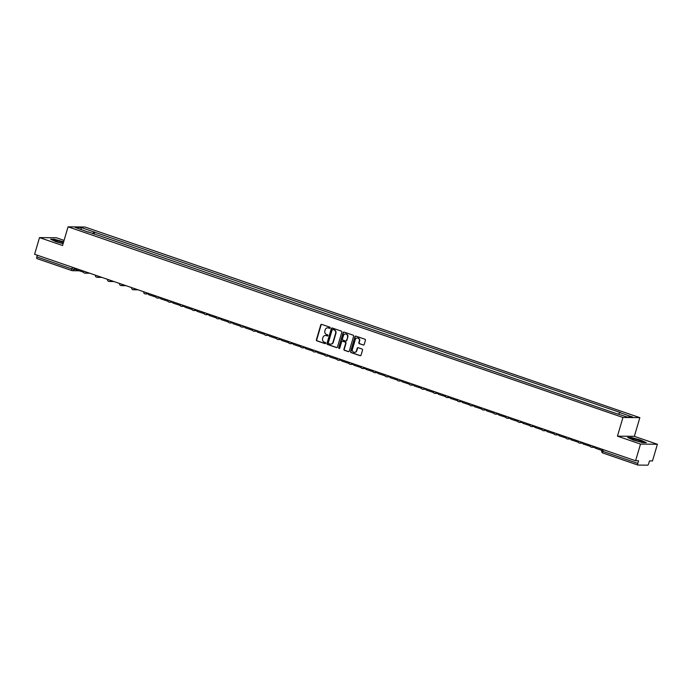 <?xml version="1.0" encoding="UTF-8"?>
<svg xmlns="http://www.w3.org/2000/svg" width="692" height="692" viewBox="0 0 692 692"><rect width="100%" height="100%" fill="white"/><g stroke="black" fill="none" stroke-linecap="round" stroke-linejoin="round"><path stroke-width="1.04" d="M330.179 327.922A0.605 0.554 -89.4 0 0 329.816 327.169L321.754 324.392A0.865 0.796 -89.4 0 0 320.751 324.955L316.391 339.772A0.865 0.796 -89.4 0 0 316.91 340.853L324.972 343.621A0.605 0.554 -89.4 0 0 325.673 343.232A0.605 0.554 -89.4 0 0 325.309 342.471L324.271 342.116A2.759 2.552 -89.4 0 1 322.619 338.647L322.982 337.411A2.759 2.552 -89.4 0 1 326.183 335.611L327.23 335.975A0.605 0.554 -89.4 0 0 327.93 335.577A0.605 0.554 -89.4 0 0 327.567 334.816L326.52 334.461A2.759 2.552 -89.4 0 1 324.868 330.992L325.231 329.755A2.759 2.552 -89.4 0 1 328.432 327.956L329.478 328.319A0.605 0.554 -89.4 0 0 330.179 327.922M363.205 345.023A0.865 0.796 -89.4 0 0 364.208 344.46L365.428 340.308A0.865 0.796 -89.4 0 0 364.909 339.227L355.956 336.148A0.865 0.796 -89.4 0 0 354.953 336.71L350.593 351.519A0.865 0.796 -89.4 0 0 351.112 352.6L360.074 355.679A0.865 0.796 -89.4 0 0 361.068 355.117L362.547 350.1A0.865 0.796 -89.4 0 0 362.028 349.019L358.197 347.695A0.865 0.796 -89.4 0 0 357.193 348.258L356.466 350.749A2.31 2.128 -89.4 0 1 354.408 352.358A2.31 2.128 -89.4 0 1 352.401 349.356L355.273 339.608A2.31 2.128 -89.4 0 1 357.332 337.99A2.31 2.128 -89.4 0 1 359.33 341L358.854 342.627A0.865 0.796 -89.4 0 0 359.373 343.708L363.542 345.031A0.865 0.796 -89.4 0 0 363.611 345.048M622.956 417.466L617.454 436.159L640.507 444.074L635.593 460.76L34.6 254.275L39.513 237.598L62.557 245.513L68.058 226.82L622.956 417.466L639.849 417.648L84.96 227.011L68.058 226.82M341.822 332.195A0.865 0.796 -89.4 0 0 341.303 331.113L332.342 328.034A0.865 0.796 -89.4 0 0 331.338 328.596L326.979 343.405A0.865 0.796 -89.4 0 0 327.498 344.486L336.459 347.566A0.865 0.796 -89.4 0 0 337.462 347.003L341.822 332.195M344.149 332.091L353.11 335.17A0.865 0.796 -89.4 0 1 353.621 336.251L349.261 351.06A0.865 0.796 -89.4 0 1 348.266 351.623L344.426 350.308A0.865 0.796 -89.4 0 1 343.915 349.226L345.68 343.215A0.865 0.796 -89.4 0 0 345.161 342.133L342.618 341.26A0.865 0.796 -89.4 0 0 341.614 341.822L339.781 348.076A0.605 0.554 -89.4 0 1 339.236 348.5A0.605 0.554 -89.4 0 1 338.717 347.713L343.145 332.653A0.865 0.796 -89.4 0 1 344.149 332.091M640.507 444.074L657.4 444.264L652.487 460.941L649.503 460.915L648.733 463.51A1.756 0.649 109 0 1 647.565 465.18L637.998 465.076A1.756 0.649 109 0 1 637.92 465.059L602.888 453.018A1.756 0.649 -71 0 1 602.784 451.348L637.816 463.389A1.756 0.649 109 0 0 637.92 465.059M64.062 240.409L56.407 237.78L39.513 237.598M657.4 444.264L634.348 436.341L639.849 417.648M635.593 460.76L638.586 460.794L637.816 463.389M71.899 270.581L37.005 258.592A1.756 0.649 -71 0 1 36.927 258.583A1.756 0.649 -71 0 1 36.823 256.905L71.864 268.946L76.379 269.508M37.325 255.21L36.823 256.905M88.239 232.157L75.22 227.417L80.895 227.478L93.887 231.941L92.676 233.68M618.639 414.11L619.703 412.596L620.499 412.605L93.887 231.941M619.703 412.596L632.696 417.06L627.021 416.991L613.233 412.518L88.213 231.881M63.647 241.828L54.365 239.268L50.602 239.224L56.182 241.767L63.102 243.679M617.454 436.159L634.348 436.341M646.311 442.638L640.731 440.095L631.381 437.508L627.618 437.465L633.197 440.008L642.548 442.595L646.311 442.638M94.034 234.147L94.683 231.95M80.895 227.478L81.241 229.484M329.478 328.319L328.769 327.965A2.759 2.552 -89.4 0 0 327.861 327.835M325.603 335.49A2.759 2.552 -89.4 0 1 326.52 335.62L327.558 335.975M321.685 324.375A0.865 0.796 -89.4 0 0 321.088 324.963L316.728 339.772A0.865 0.796 -89.4 0 0 317.247 340.853L325.309 343.621M332.281 328.017A0.865 0.796 -89.4 0 0 331.676 328.596L327.316 343.414A0.865 0.796 -89.4 0 0 327.835 344.495L336.796 347.574A0.865 0.796 -89.4 0 0 336.857 347.592M333.016 329.453A0.605 0.554 -89.4 0 1 333.172 329.478L332.835 329.47A0.605 0.554 -89.4 0 0 332.134 329.868L328.311 342.869A0.605 0.554 -89.4 0 0 328.674 343.621L329.773 344.002A2.759 2.552 -89.4 0 0 332.982 342.203L335.594 333.319A2.759 2.552 -89.4 0 0 333.942 329.85L332.835 329.47A0.605 0.554 -89.4 0 1 333.016 329.453L332.679 329.444M330.69 344.132A2.759 2.552 -89.4 0 0 333.319 342.211L332.982 342.203M333.172 329.478L334.279 329.859A2.759 2.552 -89.4 0 1 335.931 333.319L333.319 342.211M342.557 341.243A0.865 0.796 -89.4 0 1 342.955 341.26L345.498 342.133A0.865 0.796 -89.4 0 1 346.017 343.223L344.253 349.226A0.865 0.796 -89.4 0 0 344.763 350.308L348.604 351.631A0.865 0.796 -89.4 0 0 348.664 351.648M344.088 332.073A0.865 0.796 -89.4 0 0 343.483 332.653L339.054 347.713A0.605 0.554 -89.4 0 0 339.409 348.474M347.514 336.987A2.31 2.128 -89.4 0 0 345.507 333.977A2.31 2.128 -89.4 0 0 343.457 335.585L342.445 339.028A0.865 0.796 -89.4 0 0 342.955 340.109L345.498 340.983A0.865 0.796 -89.4 0 0 346.502 340.421L347.851 336.987A2.31 2.128 -89.4 0 0 345.68 333.985M345.905 341A0.865 0.796 -89.4 0 0 346.839 340.421L346.502 340.421M347.851 336.987L346.839 340.421M357.496 337.999A2.31 2.128 -89.4 0 1 359.667 341L359.191 342.627A0.865 0.796 -89.4 0 0 359.71 343.708L363.542 345.031M354.572 352.358A2.31 2.128 -89.4 0 0 356.804 350.757L356.466 350.749M358.136 347.678A0.865 0.796 -89.4 0 0 357.53 348.266L356.804 350.757M355.887 336.13A0.865 0.796 -89.4 0 0 355.29 336.71L350.93 351.519A0.865 0.796 -89.4 0 0 351.45 352.609L360.411 355.688A0.865 0.796 -89.4 0 0 360.471 355.705M83.533 272.224L76.284 269.854L76.622 268.712M83.161 272.224L83.351 271.593M63.448 242.494A5.718 0.64 16.4 0 0 57.315 240.634A5.718 0.64 16.4 0 0 54.443 240.47A5.718 0.64 16.4 0 0 54.486 240.513A5.718 0.64 16.4 0 0 63.162 243.463M51.156 239.475L54.486 239.51L63.586 242.036M61.052 242.961A3.91 0.441 16.4 0 0 58.388 242.183M631.459 438.711A5.718 0.64 16.4 0 0 631.502 438.754A5.718 0.64 16.4 0 0 636.735 440.83A5.718 0.64 16.4 0 0 642.254 441.92A5.718 0.64 16.4 0 0 642.366 441.73A5.718 0.64 16.4 0 0 636.303 439.377A5.718 0.64 16.4 0 0 631.459 438.711M628.172 437.716L631.502 437.751L640.558 440.259L645.766 442.629M638.067 441.211A3.91 0.441 16.4 0 0 635.412 440.423M155.934 297.102L148.676 294.731L149.014 293.59M155.562 297.093L155.743 296.47M168 301.245L160.743 298.875L161.08 297.733M167.628 301.245L167.81 300.613M180.067 305.388L172.81 303.018L173.147 301.876M179.695 305.388L179.877 304.757M192.134 309.54L184.876 307.17L185.214 306.02M191.762 309.532L191.944 308.9M204.201 313.684L196.943 311.313L197.281 310.172M203.829 313.675L204.01 313.052M216.267 317.827L209.01 315.457L209.347 314.315M215.895 317.827L216.077 317.195M228.334 321.97L221.077 319.6L221.414 318.458M227.962 321.97L228.144 321.339M240.401 326.122L233.143 323.752L233.481 322.602M240.029 326.114L240.21 325.482M252.468 330.266L245.21 327.896L245.548 326.754M252.096 330.257L252.277 329.634M264.526 334.409L257.277 332.039L257.614 330.897M264.162 334.409L264.344 333.778M276.592 338.552L269.344 336.182L269.681 335.04M276.229 338.552L276.411 337.921M288.659 342.704L281.41 340.334L281.748 339.184M288.287 342.696L288.478 342.064M300.726 346.848L293.477 344.478L293.815 343.336M300.354 346.839L300.544 346.216M312.793 350.991L305.544 348.621L305.873 347.479M312.421 350.991L312.611 350.36M324.859 355.134L317.602 352.764L317.939 351.623M324.487 355.134L324.678 354.503M336.926 359.286L329.669 356.916L330.006 355.766M336.554 359.278L336.745 358.646M348.993 363.43L341.736 361.06L342.073 359.918M348.621 363.421L348.811 362.798M361.06 367.573L353.802 365.203L354.14 364.061M360.688 367.573L360.878 366.942M373.126 371.716L365.869 369.346L366.206 368.205M372.754 371.716L372.945 371.085M385.193 375.868L377.936 373.498L378.273 372.348M384.821 375.86L385.003 375.228M397.26 380.012L390.003 377.642L390.34 376.5M396.888 380.003L397.07 379.38M409.327 384.155L402.069 381.785L402.407 380.643M408.955 384.155L409.136 383.524M421.393 388.298L414.136 385.928L414.473 384.787M421.021 388.298L421.203 387.667M433.46 392.45L426.203 390.08L426.54 388.93M433.088 392.442L433.27 391.81M445.527 396.594L438.27 394.224L438.607 393.082M445.155 396.585L445.337 395.962M457.594 400.737L450.336 398.367L450.674 397.225M457.222 400.737L457.403 400.106M469.66 404.881L462.403 402.519L462.74 401.369M469.288 404.881L469.47 404.249M481.727 409.033L474.47 406.662L474.807 405.512M481.355 409.024L481.537 408.392M493.785 413.176L486.537 410.806L486.874 409.664M493.422 413.167L493.604 412.544M505.852 417.319L498.603 414.949L498.941 413.807M505.489 417.319L505.67 416.688M517.919 421.463L510.67 419.101L511.007 417.951M517.547 421.463L517.737 420.831M529.986 425.615L522.737 423.245L523.074 422.094M529.614 425.606L529.804 424.974M542.052 429.758L534.804 427.388L535.132 426.246M541.68 429.749L541.871 429.127M554.119 433.901L546.862 431.531L547.199 430.389M553.747 433.901L553.937 433.27M566.186 438.045L558.928 435.683L559.266 434.533M565.814 438.045L566.004 437.413M578.252 442.197L570.995 439.827L571.332 438.676M577.881 442.188L578.071 441.565M590.319 446.34L583.062 443.97L583.399 442.828M589.947 446.331L590.138 445.709M601.893 450.44L595.129 448.113L595.466 446.971M637.851 465.024L602.966 453.035A1.756 0.649 -71 0 1 602.888 453.018A1.756 1.756 0 0 1 601.772 450.864L602.784 451.348L603.277 449.653M74.528 267.994L74.087 269.482A1.756 1.626 -89.4 0 1 72.046 270.633A1.756 0.649 -71 0 1 71.968 270.615A1.756 0.649 -71 0 1 71.864 268.946L72.366 267.25M83.836 271.195L85.142 271.645M86.587 272.138A1.756 1.626 90.6 0 1 84.606 273.098M95.903 275.338L97.209 275.788M107.961 279.482L109.275 279.931M120.027 283.625L121.342 284.075M132.094 287.777L133.409 288.227M144.161 291.92L145.476 292.37M156.228 296.064L157.542 296.513M168.294 300.207L169.609 300.657M180.361 304.359L181.676 304.809M192.428 308.502L193.743 308.952M204.495 312.646L205.809 313.095M216.561 316.789L217.876 317.239M228.628 320.941L229.943 321.391M240.695 325.084L242.001 325.534M252.762 329.228L254.068 329.677M264.828 333.371L266.135 333.821M276.895 337.523L278.201 337.973M288.962 341.666L290.268 342.116M301.029 345.81L302.335 346.26M313.095 349.953L314.402 350.403M325.162 354.105L326.468 354.555M337.22 358.248L338.535 358.698M349.287 362.392L350.602 362.842M361.354 366.535L362.669 366.985M373.421 370.687L374.735 371.137M385.487 374.83L386.802 375.28M397.554 378.974L398.869 379.424M409.621 383.117L410.936 383.576M421.688 387.269L423.002 387.719M433.754 391.413L435.069 391.862M445.821 395.556L447.136 396.006M457.888 399.699L459.203 400.158M469.954 403.851L471.261 404.301M482.021 407.995L483.327 408.444M494.088 412.138L495.394 412.588M506.155 416.281L507.461 416.74M518.221 420.433L519.528 420.883M530.288 424.577L531.594 425.026M542.355 428.72L543.661 429.17M554.422 432.863L555.728 433.322M566.48 437.015L567.795 437.465M578.547 441.159L579.861 441.608M590.613 445.302L591.928 445.752M98.653 276.281A1.756 1.626 90.6 0 1 96.672 277.241M110.72 280.424A1.756 1.626 90.6 0 1 108.739 281.393M122.778 284.576A1.756 1.626 90.6 0 1 120.806 285.536M134.845 288.72A1.756 1.626 90.6 0 1 132.873 289.68M146.912 292.863A1.756 1.626 90.6 0 1 144.939 293.823M158.978 297.006A1.756 1.626 90.6 0 1 157.006 297.975M171.045 301.158A1.756 1.626 90.6 0 1 169.073 302.119M183.112 305.302A1.756 1.626 90.6 0 1 181.14 306.262M195.179 309.445A1.756 1.626 90.6 0 1 193.206 310.414M207.245 313.588A1.756 1.626 90.6 0 1 205.273 314.557M219.312 317.74A1.756 1.626 90.6 0 1 217.34 318.701M231.379 321.884A1.756 1.626 90.6 0 1 229.398 322.844M243.446 326.027A1.756 1.626 90.6 0 1 241.465 326.996M255.512 330.171A1.756 1.626 90.6 0 1 253.532 331.139M267.579 334.322A1.756 1.626 90.6 0 1 265.598 335.283M279.646 338.466A1.756 1.626 90.6 0 1 277.665 339.426M291.713 342.609A1.756 1.626 90.6 0 1 289.732 343.578M303.779 346.753A1.756 1.626 90.6 0 1 301.798 347.721M315.846 350.905A1.756 1.626 90.6 0 1 313.865 351.865M327.913 355.048A1.756 1.626 90.6 0 1 325.932 356.008M339.971 359.191A1.756 1.626 90.6 0 1 337.999 360.16M352.038 363.335A1.756 1.626 90.6 0 1 350.065 364.303M364.104 367.487A1.756 1.626 90.6 0 1 362.132 368.447M376.171 371.63A1.756 1.626 90.6 0 1 374.199 372.59M388.238 375.773A1.756 1.626 90.6 0 1 386.266 376.742M400.305 379.917A1.756 1.626 90.6 0 1 398.332 380.885M412.371 384.069A1.756 1.626 90.6 0 1 410.399 385.029M424.438 388.212A1.756 1.626 90.6 0 1 422.466 389.172M436.505 392.355A1.756 1.626 90.6 0 1 434.533 393.324M448.572 396.499A1.756 1.626 90.6 0 1 446.599 397.467M460.638 400.651A1.756 1.626 90.6 0 1 458.658 401.611M472.705 404.794A1.756 1.626 90.6 0 1 470.724 405.754M484.772 408.937A1.756 1.626 90.6 0 1 482.791 409.906M496.839 413.081A1.756 1.626 90.6 0 1 494.858 414.05M508.905 417.233A1.756 1.626 90.6 0 1 506.925 418.193M520.972 421.376A1.756 1.626 90.6 0 1 518.991 422.336M533.039 425.519A1.756 1.626 90.6 0 1 531.058 426.488M545.106 429.671A1.756 1.626 90.6 0 1 543.125 430.632M557.172 433.815A1.756 1.626 90.6 0 1 555.192 434.775M569.231 437.958A1.756 1.626 90.6 0 1 567.258 438.918M581.297 442.101A1.756 1.626 90.6 0 1 579.325 443.07M593.364 446.253A1.756 1.626 90.6 0 1 591.392 447.214M601.91 450.829L602.23 449.298M83.386 271.039A1.756 1.756 0 0 0 85.081 273.184L89.778 273.236M95.453 275.182A1.756 1.756 0 0 0 97.148 277.328L101.845 277.38M107.519 279.326A1.756 1.756 0 0 0 109.215 281.471L113.912 281.523M119.586 283.478A1.756 1.756 0 0 0 121.282 285.614L125.979 285.675M131.653 287.621A1.756 1.756 0 0 0 133.348 289.766L138.045 289.818M143.72 291.764A1.756 1.756 0 0 0 145.415 293.91L148.91 293.944M155.778 295.908A1.756 1.756 0 0 0 157.482 298.053L160.976 298.096M167.845 300.06A1.756 1.756 0 0 0 169.549 302.196L173.043 302.24M179.911 304.203A1.756 1.756 0 0 0 181.607 306.348L185.11 306.383M191.978 308.347A1.756 1.756 0 0 0 193.673 310.492L197.177 310.535M204.045 312.49A1.756 1.756 0 0 0 205.74 314.635L209.244 314.678M216.112 316.642A1.756 1.756 0 0 0 217.807 318.787L221.31 318.822M228.178 320.785A1.756 1.756 0 0 0 229.874 322.93L233.368 322.965M240.245 324.929A1.756 1.756 0 0 0 241.94 327.074L245.435 327.117M252.312 329.072A1.756 1.756 0 0 0 254.007 331.217L257.502 331.26M264.379 333.224A1.756 1.756 0 0 0 266.074 335.369L269.569 335.404M276.445 337.367A1.756 1.756 0 0 0 278.141 339.512L281.635 339.547M288.512 341.511A1.756 1.756 0 0 0 290.207 343.656L293.702 343.699M300.579 345.654A1.756 1.756 0 0 0 302.274 347.799L305.769 347.842M312.646 349.806A1.756 1.756 0 0 0 314.341 351.951L317.836 351.986M324.712 353.949A1.756 1.756 0 0 0 326.408 356.095L329.902 356.129M336.779 358.093A1.756 1.756 0 0 0 338.475 360.238L341.969 360.281M348.846 362.236A1.756 1.756 0 0 0 350.541 364.381L354.036 364.425M360.913 366.388A1.756 1.756 0 0 0 362.608 368.533L366.103 368.568M372.979 370.531A1.756 1.756 0 0 0 374.675 372.677L378.169 372.711M385.037 374.675A1.756 1.756 0 0 0 386.742 376.82L390.236 376.863M397.104 378.818A1.756 1.756 0 0 0 398.808 380.963L402.303 381.007M409.171 382.97A1.756 1.756 0 0 0 410.866 385.115L414.37 385.15M421.238 387.113A1.756 1.756 0 0 0 422.933 389.259L426.436 389.293M433.304 391.257A1.756 1.756 0 0 0 435 393.402L438.503 393.445M445.371 395.4A1.756 1.756 0 0 0 447.067 397.545L450.57 397.589M457.438 399.552A1.756 1.756 0 0 0 459.133 401.697L462.628 401.732M469.505 403.695A1.756 1.756 0 0 0 471.2 405.841L474.695 405.875M481.571 407.839A1.756 1.756 0 0 0 483.267 409.984L486.761 410.027M493.638 411.982A1.756 1.756 0 0 0 495.334 414.127L498.828 414.171M505.705 416.134A1.756 1.756 0 0 0 507.4 418.279L510.895 418.314M517.772 420.278A1.756 1.756 0 0 0 519.467 422.423L522.962 422.457M529.838 424.421A1.756 1.756 0 0 0 531.534 426.566L535.028 426.609M541.905 428.564A1.756 1.756 0 0 0 543.601 430.709L547.095 430.753M553.972 432.716A1.756 1.756 0 0 0 555.667 434.861L559.162 434.896M566.039 436.86A1.756 1.756 0 0 0 567.734 439.005L571.229 439.039M578.105 441.003A1.756 1.756 0 0 0 579.801 443.148L583.295 443.191M590.172 445.146A1.756 1.756 0 0 0 591.868 447.292L595.362 447.335M78.983 270.788L72.522 270.71A1.756 1.756 0 0 1 71.968 270.615L36.927 258.583"/></g></svg>
